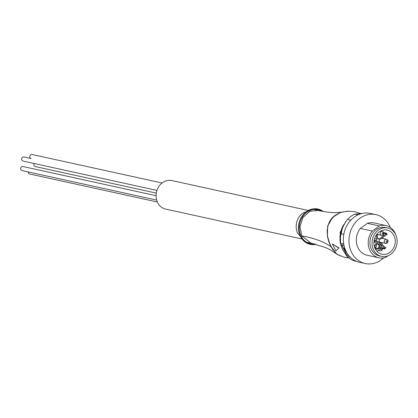 <?xml version="1.0" encoding="UTF-8"?>
<svg xmlns="http://www.w3.org/2000/svg" width="418" height="418" viewBox="0 0 418 418"><rect width="100%" height="100%" fill="white"/><g stroke="black" fill="none" stroke-linecap="round" stroke-linejoin="round"><path stroke-width="0.63" d="M156.693 200.107L22.023 170.581A2.085 1.787 -77.6 0 1 20.9 169.677A2.085 1.787 -77.6 0 1 21.041 167.393A2.085 1.787 -77.6 0 1 22.917 166.505L156.097 195.708M301.618 238.908L165.58 209.078A14.599 12.509 -77.6 0 1 157.722 202.746A14.599 12.509 -77.6 0 1 158.699 186.757A14.599 12.509 -77.6 0 1 171.835 180.56L307.873 210.39M156.311 193.106L35.19 166.547A2.085 1.787 -77.6 0 1 34.067 165.643A2.085 1.787 -77.6 0 1 34.13 163.485M156.964 190.42L22.974 161.04A2.085 1.787 -77.6 0 1 21.851 160.136A2.085 1.787 -77.6 0 1 21.992 157.852A2.085 1.787 -77.6 0 1 23.868 156.969L31.115 158.547A2.085 1.787 -77.6 0 1 29.991 157.643A2.085 1.787 -77.6 0 1 30.133 155.36A2.085 1.787 -77.6 0 1 32.008 154.477L162.079 182.995M157.372 202.004L29.568 173.987A2.085 1.787 -77.6 0 1 28.45 173.078A2.085 1.787 -77.6 0 1 28.22 171.939M297.809 233.463A14.599 12.509 -77.6 0 1 297.653 233.139A14.599 12.509 -77.6 0 1 301.853 213.964L303.008 213.07L312.006 209.084A18.058 15.471 -77.6 0 1 323.156 211.461M348.774 211.116L340.727 212.255L332.383 217.569L327.628 226.18L327.404 236.541L330.79 246.542L336.401 253.935C329.609 248.966 327.717 248.574 324.509 247.184L311.034 243.177L301.791 235.862L299.967 226.613L302.982 217.402L309.832 211.341L318.202 210.447C323.475 211.879 332.974 212.71 335.027 212.694L340.759 212.245M336.401 253.935L340.147 255.853M336.114 253.428L332.529 249.196L329.504 243.224L327.555 236.363L327.179 230.119L328.12 225.13L330.377 220.37L334.363 216.017L338.857 213.232M360.436 213.452L354.898 211.707L347.421 211.168L340.764 212.459L335.304 215.301C325.643 221.425 325.256 236.165 330.967 246.437L336.506 253.757L337.671 254.572L343.711 257.101L348.8 257.969M340.722 244.88L340.142 232.392L345.9 221.305M332.367 243.976L338.977 247.911L335.905 250.92L332.367 243.976L338.763 248.062L335.905 250.92M350.378 257.253L347.128 256.542L342.582 249.63L340.341 243.224L343.716 243.96M343.815 234.331L340.43 233.589A24.887 21.318 102.4 0 0 339.986 239.592A24.887 21.318 102.4 0 0 340.341 243.224M340.43 233.589L342.833 226.159L347.462 219.403L350.822 220.14M358.054 214.852L354.767 214.131A24.887 21.318 102.4 0 0 347.462 219.403M354.767 214.131L362.699 213.337M347.128 256.542A24.887 21.318 102.4 0 0 354.344 260.9L356.805 261.443M348.889 255.638L346.809 255.179L341.501 244.765L343.601 245.225L344.265 246.526M346.809 255.179L341.825 244.838M348.69 255.398L347.018 255.032M346.626 252.352L346.757 252.608L346.412 252.535L344.568 248.914L344.228 249.447L343.951 248.898L344.166 247.911L344.719 248.046M344.777 248.762L344.301 249.394M344.166 247.911L345.686 250.502M365.212 263.523L359.611 262.295A25.023 21.438 -77.6 0 1 346.135 251.443A25.023 21.438 -77.6 0 1 347.813 224.032A25.023 21.438 -77.6 0 1 370.327 213.405L375.934 214.638A25.023 21.438 102.4 0 0 353.419 225.26A25.023 21.438 102.4 0 0 351.742 252.671A25.023 21.438 102.4 0 0 365.212 263.523A25.023 21.438 102.4 0 0 383.572 257.943M390.271 227.387A25.023 21.438 102.4 0 0 389.404 225.49A25.023 21.438 102.4 0 0 375.934 214.638M395.841 234.947A16.516 14.149 102.4 0 0 394.911 232.721A16.516 14.149 102.4 0 0 386.018 225.558A16.516 14.149 102.4 0 0 379.293 225.96L367.385 223.353L360.353 228.411A16.516 14.149 -77.6 0 0 357.411 233.735L357.144 234.571M367.385 223.353A16.516 14.149 -77.6 0 1 374.11 222.946L386.018 225.558M360.353 228.411L372.26 231.023A16.516 14.149 102.4 0 0 378.943 257.822L367.035 255.215A16.516 14.149 -77.6 0 1 357.139 234.571M378.943 257.822A16.516 14.149 102.4 0 0 385.694 257.41L387.961 255.774M372.26 231.023L379.293 225.96M381.472 256.344L379.366 255.884A14.531 12.446 -77.6 0 1 371.545 249.583A14.531 12.446 -77.6 0 1 372.522 233.667A14.531 12.446 -77.6 0 1 385.589 227.502L387.695 227.962A14.531 12.446 -77.6 0 1 395.517 234.263A14.531 12.446 -77.6 0 1 394.54 250.173A14.531 12.446 -77.6 0 1 381.472 256.344A14.531 12.446 -77.6 0 1 373.65 250.042A14.531 12.446 -77.6 0 1 374.622 234.127A14.531 12.446 -77.6 0 1 387.695 227.962M375.28 248.867A12.362 10.591 -77.6 0 1 376.08 235.371A12.362 10.591 -77.6 0 1 387.141 230.057A12.362 10.591 -77.6 0 1 393.887 235.439A12.362 10.591 -77.6 0 1 393.03 249.023A12.362 10.591 -77.6 0 1 381.843 254.207A12.362 10.591 -77.6 0 1 375.28 248.867M376.884 234.226L377.574 238.098A1.306 1.118 102.4 0 0 379.236 238.85L386.274 233.772L386.394 233.171A12.289 10.528 -77.6 0 1 386.828 233.939A12.289 10.528 -77.6 0 1 387.199 234.754L386.697 234.602L379.659 239.681A1.306 1.118 102.4 0 0 379.45 241.782L385.396 247.613L385.924 247.524A12.289 10.528 -77.6 0 1 384.811 248.992L384.811 248.386L379.889 243.558M374.063 240.825L375.171 242.853L379.011 241.991L381.3 246.322L378.896 250.126L377.083 251.443M374.089 240.878L379.011 241.991M375.165 247.895A2.848 2.44 -77.6 0 1 376.101 243.971A2.848 2.44 -77.6 0 1 379.455 244.796A2.848 2.44 -77.6 0 1 378.52 248.715A2.848 2.44 -77.6 0 1 375.165 247.895M378.755 245.037A2.294 1.965 102.4 0 0 377.522 244.044A2.294 1.965 102.4 0 0 375.458 245.016A2.294 1.965 102.4 0 0 375.301 247.529A2.294 1.965 102.4 0 0 376.54 248.527A2.294 1.965 102.4 0 0 378.603 247.55A2.294 1.965 102.4 0 0 378.755 245.037M375.453 247.78A2.294 1.965 102.4 0 0 376.372 244.514A2.294 1.965 102.4 0 0 376.221 244.264M375.563 241.181L376.325 240.632A1.306 1.118 102.4 0 0 376.879 239.206L376.169 235.224M380.589 249.405A0.836 0.716 -77.6 0 1 381.843 248.496A0.836 0.716 -77.6 0 1 380.589 249.405M377.083 235.329L378.065 234.623M382.13 233.97A0.836 0.716 -77.6 0 1 383.384 233.061A0.836 0.716 -77.6 0 1 382.13 233.97M385.396 247.613L385.924 247.524L385.114 247.336M386.65 234.639L387.199 234.754L386.697 234.602M382.768 237.44A12.237 10.481 -77.6 0 1 382.82 238.5M382.251 242.644A12.237 10.481 -77.6 0 1 381.759 244.044M387.188 242.21A0.836 0.716 -77.6 0 1 386.478 240.82A0.836 0.716 -77.6 0 1 387.188 242.21M315.924 244.331A18.058 15.471 -77.6 0 1 304.826 241.818A18.058 15.471 -77.6 0 1 300.464 236.494A18.058 15.471 -77.6 0 1 306.399 211.654A18.058 15.471 -77.6 0 1 312.006 209.084L323.266 211.477M314.984 244.081A17.519 15.006 -77.6 0 1 301.216 236.274A17.519 15.006 -77.6 0 1 303.844 215.098A17.519 15.006 -77.6 0 1 322.189 211.289M301.791 235.862C313.678 237.957 323.344 241.515 330.79 246.542M342.833 226.159L339.97 239.174A23.439 20.085 -77.6 0 1 342.817 226.19A23.439 20.085 -77.6 0 1 342.823 226.175M386.394 233.171L383.855 232.612M384.811 248.386L382.224 247.827M374.183 240.146L376.325 240.632M374.549 238.704L376.879 239.206M380.845 246.735L382.204 247.79C382.595 250.074 381.848 251.082 379.957 250.81A2.085 1.787 -77.6 0 1 378.933 250.084M382.413 248.48L384.811 248.992M383.97 233.265L386.274 233.772M377.715 238.506L379.236 238.85M382.392 231.3L383.745 232.356C384.142 234.639 383.39 235.647 381.498 235.376A2.085 1.787 -77.6 0 1 380.375 234.472A2.085 1.787 -77.6 0 1 380.155 233.234A2.085 1.787 -77.6 0 1 382.392 231.3L380.819 230.955M386.906 243.072A2.085 1.787 -77.6 0 1 385.574 243.375A2.085 1.787 -77.6 0 1 385.271 243.271A2.085 1.787 -77.6 0 1 384.22 241.557A2.085 1.787 -77.6 0 1 385.135 239.603A2.085 1.787 -77.6 0 1 386.467 239.3A2.085 1.787 -77.6 0 1 386.77 239.399M316.034 244.363L304.826 241.818L297.653 233.139M339.97 239.174L339.986 239.592M374.068 240.836L378.948 241.97M379.957 250.81L378.421 250.471M381.498 235.376L376.911 234.367M379.784 242.106L385.574 243.375L387.172 243.036C388.568 241.05 388.332 239.807 386.467 239.3L381.655 238.244M374.972 237.518L375.834 235.768"/></g></svg>
